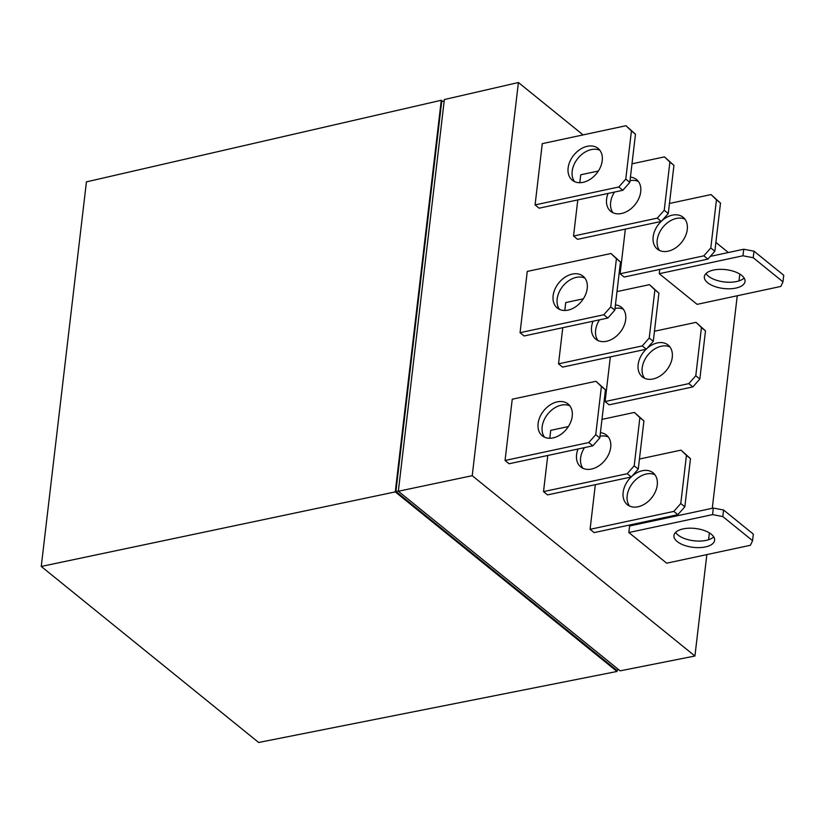 <?xml version="1.0" encoding="UTF-8"?>
<svg xmlns="http://www.w3.org/2000/svg" width="825" height="825" viewBox="0 0 825 825"><rect width="100%" height="100%" fill="white"/><g stroke="black" fill="none" stroke-linecap="round" stroke-linejoin="round"><path stroke-width="1.24" d="M741.737 275.426A20.481 9.498 6.7 0 1 745.027 281.459A20.481 9.498 6.7 0 1 729.96 288.781A20.481 9.498 6.7 0 1 707.633 282.717A20.481 9.498 6.7 0 1 704.344 276.684A20.481 9.498 6.7 0 1 719.41 269.363A20.481 9.498 6.7 0 1 741.737 275.426M706.004 273.56A20.481 9.498 -173.3 0 0 708.397 276.169A20.481 9.498 -173.3 0 0 727.176 282.191A20.481 9.498 -173.3 0 0 744.14 278.035M753.215 257.73L742.964 255.781L743.738 249.233L753.988 251.182L753.215 257.73L782.977 281.83L783.75 275.282L753.988 251.182M742.964 255.781L659.247 273.694L697.104 304.353L780.832 286.44L782.977 281.83M711.336 534.26A20.481 9.498 6.7 0 1 714.615 540.303A20.481 9.498 6.7 0 1 699.559 547.614A20.481 9.498 6.7 0 1 677.222 541.561A20.481 9.498 6.7 0 1 673.942 535.518A20.481 9.498 6.7 0 1 689.009 528.206A20.481 9.498 6.7 0 1 711.336 534.26M675.592 532.393A20.481 9.498 -173.3 0 0 677.995 535.002A20.481 9.498 -173.3 0 0 696.774 541.025A20.481 9.498 -173.3 0 0 713.738 536.879M722.813 516.574L712.563 514.614L713.336 508.066L723.587 510.015L722.813 516.574L752.575 540.664L753.338 534.115L723.587 510.015M712.563 514.614L628.836 532.538L666.693 563.197L750.42 545.273L752.575 540.664M661.949 220.698A20.481 14.633 129 0 1 683.1 217.253A20.481 14.633 129 0 1 687.266 229.525A20.481 14.633 129 0 1 675.293 248.108A20.481 14.633 129 0 1 657.329 249.088A20.481 14.633 129 0 1 653.163 236.827A20.481 14.633 129 0 1 661.134 221.451M684.925 219.151A20.481 14.633 -51 0 0 667.745 222.533A20.481 14.633 -51 0 0 657.205 240.096A20.481 14.633 -51 0 0 659.557 250.47M716.461 199.805L711.026 194.576L720.503 203.074L716.461 199.805L710.799 247.964L714.852 251.243L707.881 259.122L703.828 255.843L710.799 247.964M720.503 203.074L714.852 251.243M646.934 348.48A20.481 14.633 129 0 1 668.095 345.036A20.481 14.633 129 0 1 672.262 357.308A20.481 14.633 129 0 1 660.278 375.88A20.481 14.633 129 0 1 642.314 376.87A20.481 14.633 129 0 1 638.148 364.598A20.481 14.633 129 0 1 646.13 349.233M669.91 346.933A20.481 14.633 -51 0 0 652.73 350.316A20.481 14.633 -51 0 0 642.201 367.878A20.481 14.633 -51 0 0 644.552 378.252M701.446 327.577L696.011 322.358L705.499 330.856L701.446 327.577L695.784 375.746L699.837 379.026L692.866 386.904L688.813 383.625L695.784 375.746M705.499 330.856L699.837 379.026M631.929 476.262A20.481 14.633 129 0 1 653.08 472.818A20.481 14.633 129 0 1 657.247 485.079A20.481 14.633 129 0 1 645.274 503.662A20.481 14.633 129 0 1 627.309 504.653A20.481 14.633 129 0 1 623.143 492.381A20.481 14.633 129 0 1 631.115 477.015M654.895 474.715A20.481 14.633 -51 0 0 637.725 478.098A20.481 14.633 -51 0 0 627.186 495.66A20.481 14.633 -51 0 0 629.537 506.034M686.441 455.359L681.007 450.141L690.484 458.638L686.441 455.359L680.78 503.528L684.833 506.808L677.851 514.687L673.808 511.407L680.78 503.528M690.484 458.638L684.833 506.808M630.434 177.148A20.481 14.633 129 0 1 636.539 179.551A20.481 14.633 129 0 1 640.705 191.823A20.481 14.633 129 0 1 628.722 210.396A20.481 14.633 129 0 1 610.768 211.386A20.481 14.633 129 0 1 606.592 199.114A20.481 14.633 129 0 1 608.056 193.432M614.512 192.06A20.481 14.633 -51 0 0 610.644 202.393A20.481 14.633 -51 0 0 612.996 212.767M638.354 181.448A20.481 14.633 -51 0 0 630.022 180.685M669.89 162.092L664.465 156.874L673.942 165.371L669.89 162.092L664.238 210.262L668.281 213.541L661.31 221.42L657.267 218.14L664.238 210.262M673.942 165.371L668.281 213.541M615.419 304.92A20.481 14.633 129 0 1 621.524 307.333A20.481 14.633 129 0 1 625.69 319.595A20.481 14.633 129 0 1 613.717 338.178A20.481 14.633 129 0 1 595.753 339.168A20.481 14.633 129 0 1 591.587 326.896A20.481 14.633 129 0 1 593.051 321.214M599.497 319.832A20.481 14.633 -51 0 0 595.629 330.175A20.481 14.633 -51 0 0 597.981 340.55M623.349 309.231A20.481 14.633 -51 0 0 615.007 308.468M654.885 289.874L649.45 284.656L658.928 293.153L654.885 289.874L649.223 338.044L653.276 341.323L646.305 349.202L642.252 345.923L649.223 338.044M658.928 293.153L653.276 341.323M600.414 432.702A20.481 14.633 129 0 1 606.519 435.115A20.481 14.633 129 0 1 610.686 447.377A20.481 14.633 129 0 1 598.702 465.96A20.481 14.633 129 0 1 580.738 466.94A20.481 14.633 129 0 1 576.572 454.678A20.481 14.633 129 0 1 578.036 448.996M584.492 447.614A20.481 14.633 -51 0 0 580.625 457.957A20.481 14.633 -51 0 0 582.976 468.332M608.334 437.013A20.481 14.633 -51 0 0 599.992 436.25M639.87 417.656L634.435 412.428L643.923 420.936L639.87 417.656L634.208 465.826L638.261 469.095L631.29 476.984L627.237 473.705L634.208 465.826M643.923 420.936L638.261 469.095M602.24 160.669A20.481 14.633 129 0 1 590.257 179.252A20.481 14.633 129 0 1 572.303 180.232A20.481 14.633 129 0 1 568.126 167.97A20.481 14.633 129 0 1 580.109 149.387A20.481 14.633 129 0 1 598.073 148.407A20.481 14.633 129 0 1 602.24 160.669M599.888 150.305A20.481 14.633 -51 0 0 582.708 153.687A20.481 14.633 -51 0 0 572.179 171.249A20.481 14.633 -51 0 0 574.53 181.624M631.424 130.948L625.989 125.72L635.477 134.227L631.424 130.948L625.773 179.108L629.815 182.387L622.844 190.276L618.802 186.997L625.773 179.108M635.477 134.227L629.815 182.387M587.225 288.451A20.481 14.633 129 0 1 575.252 307.034A20.481 14.633 129 0 1 557.288 308.014A20.481 14.633 129 0 1 553.121 295.752A20.481 14.633 129 0 1 565.094 277.169A20.481 14.633 129 0 1 583.058 276.189A20.481 14.633 129 0 1 587.225 288.451M584.873 278.077A20.481 14.633 -51 0 0 567.703 281.469A20.481 14.633 -51 0 0 557.164 299.032A20.481 14.633 -51 0 0 559.515 309.406M616.419 258.73L610.985 253.502L620.462 262.01L616.419 258.73L610.758 306.89L614.811 310.169L607.839 318.048L603.787 314.768L610.758 306.89M620.462 262.01L614.811 310.169M572.22 416.233A20.481 14.633 129 0 1 560.237 434.816A20.481 14.633 129 0 1 542.273 435.796A20.481 14.633 129 0 1 538.106 423.534A20.481 14.633 129 0 1 550.089 404.951A20.481 14.633 129 0 1 568.054 403.972A20.481 14.633 129 0 1 572.22 416.233M569.869 405.859A20.481 14.633 -51 0 0 552.688 409.252A20.481 14.633 -51 0 0 542.159 426.814A20.481 14.633 -51 0 0 544.51 437.178M601.404 386.512L595.97 381.284L605.457 389.792L601.404 386.512L595.743 434.672L599.796 437.951L592.824 445.83L588.772 442.551L595.743 434.672M605.457 389.792L599.796 437.951M710.304 256.379L743.738 249.233M659.247 273.694L659.742 269.424M628.836 532.538L629.609 525.979L713.336 508.066M707.881 259.122L624.154 277.035L620.101 273.766L703.828 255.843M711.026 194.576L669.467 203.466M620.101 273.766L625.35 229.113M692.866 386.904L609.139 404.817L605.096 401.538L688.813 383.625M696.011 322.358L654.452 331.248M605.096 401.538L610.335 356.895M677.851 514.687L594.134 532.599L590.081 529.32L673.808 511.407M681.007 450.141L639.447 459.03M590.081 529.32L595.33 484.677M661.31 221.42L577.583 239.333L573.54 236.053L657.267 218.14M664.465 156.874L632.002 163.814M598.373 171.012L580.738 174.787L579.81 182.707M573.54 236.053L577.789 199.918M646.305 349.202L562.578 367.115L558.525 363.835L642.252 345.923M649.45 284.656L616.987 291.596M583.368 298.794L565.723 302.569L564.795 310.489M558.525 363.835L562.774 327.7M631.29 476.984L547.563 494.897L543.52 491.618L627.237 473.705M634.435 412.428L601.982 419.378M568.353 426.577L550.718 430.351L549.78 438.271M543.52 491.618L547.759 455.472M622.844 190.276L539.117 208.189L535.074 204.909L618.802 186.997M625.989 125.72L542.273 143.643L535.074 204.909M607.839 318.048L524.112 335.971L520.059 332.692L603.787 314.768M610.985 253.502L527.257 271.425L520.059 332.692M592.824 445.83L509.097 463.753L505.055 460.474L588.772 442.551M595.97 381.284L512.243 399.207L505.055 460.474M706.839 554.606L694.928 656.019L472.22 475.695L518.409 82.521L583.1 134.898M739.798 274.055L738.994 280.892M737.241 295.762L712.274 508.293M709.387 532.898L708.582 539.736M715.883 242.416L728.362 252.522M694.928 656.019L620.132 670.838L398.341 491.246L444.355 99.547L518.409 82.521M472.22 475.695L398.341 491.246M444.18 101.042L441.705 101.568L395.907 491.463L398.382 490.937M618.719 669.694L616.584 670.148L395.907 491.463M617.183 670.024L617.018 671.457L395.268 491.896L441.272 100.258L442.633 101.372M617.018 671.457L258.648 742.479L41.25 566.455L86.429 181.871L441.272 100.258M395.268 491.896L41.25 566.455"/></g></svg>
